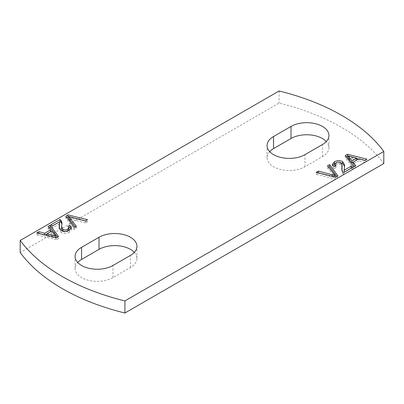 <?xml version="1.0" encoding="UTF-8"?>
<svg xmlns="http://www.w3.org/2000/svg" width="404" height="404" viewBox="0 0 404 404"><rect width="100%" height="100%" fill="white"/><g stroke="black" fill="none" stroke-linecap="round" stroke-linejoin="round"><path stroke-width="0.3" stroke-dasharray="2.02 1.52" d="M134.325 252.384A22.215 12.827 180 0 1 136.946 258.429A22.215 12.827 180 0 1 130.442 267.499L112.989 277.573A22.215 12.827 180 0 1 81.573 277.573A22.215 12.827 180 0 1 75.063 268.509A22.215 12.827 180 0 1 77.689 262.459M269.675 151.616A22.215 12.827 0 0 0 267.054 157.661A22.215 12.827 0 0 0 273.559 166.731A22.215 12.827 0 0 0 304.975 166.731L322.427 156.656A22.215 12.827 0 0 0 328.937 147.586A22.215 12.827 0 0 0 326.311 141.541M383.8 163.544A197.465 114.004 0 0 0 279.078 103.086L20.2 252.545M279.078 90.991L279.078 103.086M75.215 226.831L76.3 228.22L74.164 229.452L65.837 218.14L65.837 216.125M65.837 218.14L66.877 217.539M68.599 217.059L87.562 221.715L87.562 219.7M87.562 221.715L85.426 222.947L85.426 220.932M85.426 222.947L68.599 218.503M76.3 228.22L76.3 226.205M74.164 229.452L74.164 227.437M59.62 224.654L59.499 221.847M59.499 223.861L52.672 227.806L52.672 225.791M52.672 227.806L50.879 226.775L50.879 224.755M50.879 226.775L52.626 225.765M61.913 223.988L61.822 226.482L61.822 224.467M61.822 226.482L61.62 228.73M62.362 231.022L62.938 231.462L62.938 231.189M62.938 231.462C64.59 232.199 66.195 232.143 67.746 231.3L67.746 230.952M67.746 231.3L68.655 230.583M68.998 229.74L67.887 228.326L67.887 226.306M67.887 228.326L68.998 227.795M71.144 228.654L71.452 229.659L69.316 232.249L69.316 230.235M69.316 232.249C66.68 233.704 63.963 233.79 61.166 232.507L61.166 230.492M61.166 232.507L59.141 229.058L59.201 227.826M46.975 233.987L50.722 231.825L48.015 228.427L48.015 226.412M48.015 228.427L49.116 227.79M57.469 237.072L58.524 238.481L58.524 236.466M58.524 238.481L56.302 239.764L56.302 237.749M56.302 239.764L36.794 234.906L36.794 232.891M36.794 234.906L38.885 233.411M38.885 233.699L44.768 235.259L44.768 234.876M44.768 235.259L45.238 234.992M54.176 236.153L51.742 233.098L46.975 235.85L55.803 238.193L54.176 236.153L54.176 234.138M51.742 233.098L51.742 231.083M55.803 238.193L55.803 237.623M46.975 235.85L46.975 235.426M354.672 166.256L355.772 167.635L355.772 165.62M355.772 167.635L353.682 168.842L353.682 166.827M353.682 168.842L345.263 157.58L345.263 155.565M345.263 157.58L346.314 156.974M347.985 156.424L356.813 158.621M358.55 159.055L366.989 161.161L366.989 159.141M366.989 161.161L364.898 162.363L364.898 160.348M364.898 162.363L359.015 160.802L359.015 158.787M359.015 160.802L353.061 164.236M353.061 162.378L356.813 160.216L347.985 157.868M351.162 168.281L352.904 169.291L352.904 167.276M352.904 169.291L343.779 174.558L343.779 172.543M343.779 174.558L342.723 173.735L342.723 171.72M342.723 173.735L341.779 171.195L341.875 170.049M342.163 167.332L340.845 164.6L340.845 162.585M340.845 164.6C339.193 163.862 337.593 163.918 336.042 164.766L336.042 162.751M336.042 164.766L334.785 166.342L335.901 167.741L335.901 165.726M335.901 167.741L333.931 168.67L333.931 166.655M333.931 168.67L332.33 166.418L332.644 165.398M335.128 163.463L341.42 163.024M344.582 166.221L344.476 167.084M344.476 169.099L344.168 171.407M336.911 176.508L337.951 177.922L337.951 175.907M337.951 177.922L335.815 179.154L335.815 177.139M335.815 179.154L316.221 174.346L316.221 172.331M316.221 174.346L318.357 172.856M318.357 173.114L335.184 177.558L335.184 176.987M335.184 177.558L327.487 167.842L327.487 165.827M327.487 167.842L328.568 167.216M112.989 277.573L112.989 265.484M304.975 166.731L304.975 154.641M322.427 156.656L322.427 144.561M130.442 267.499L130.442 255.409M71.624 219.362L71.624 217.347M52 237.183L52 236.678M351.783 158.878L351.783 156.863M332.164 176.7L332.164 176.245M333.689 175.816L333.689 173.801M267.054 157.661L267.054 145.571M328.937 147.586L328.937 135.492M136.946 258.429L136.946 246.339M75.063 268.509L75.063 256.414M62.004 222.857L62.004 224.871M71.452 227.644L71.452 229.659M59.141 227.043L59.141 229.058M341.779 169.18L341.779 171.195M332.33 164.403L332.33 166.418M344.647 165.059L344.647 167.074"/><path stroke-width="0.61" d="M112.989 265.484A22.215 12.827 180 0 1 81.573 265.484A22.215 12.827 180 0 1 75.063 256.414A22.215 12.827 180 0 1 81.573 247.344L99.025 237.269A22.215 12.827 180 0 1 123.235 234.487A22.215 12.827 180 0 1 136.946 246.339A22.215 12.827 180 0 1 130.442 255.409L112.989 265.484M273.559 154.641A22.215 12.827 0 0 0 304.975 154.641L322.427 144.561A22.215 12.827 0 0 0 328.937 135.492A22.215 12.827 0 0 0 315.221 123.644A22.215 12.827 0 0 0 291.011 126.427L273.559 136.501A22.215 12.827 0 0 0 267.054 145.571A22.215 12.827 0 0 0 273.559 154.641M20.2 252.545A197.465 114.004 0 0 0 62.373 288.658A197.465 114.004 0 0 0 124.922 313.009L383.8 163.544L383.8 151.455L124.922 300.914A197.465 114.004 180 0 1 62.373 276.568A197.465 114.004 180 0 1 20.2 240.456L20.2 252.545M344.284 170.185L351.116 166.241L352.904 167.276L343.779 172.543L342.723 171.72L341.779 169.18L342.163 165.317L340.845 162.585C339.193 161.847 337.593 161.903 336.042 162.751L334.785 164.327L335.901 165.726L333.931 166.655L332.33 164.403L334.467 161.797C337.103 160.343 339.82 160.257 342.617 161.539L344.647 165.059L344.168 169.392L344.284 172.2L351.116 168.256L351.116 166.241M48.015 226.412L50.106 225.205L58.524 236.466L56.302 237.749L36.794 232.891L38.885 231.684L44.768 233.244L50.722 229.81L48.015 226.412M65.837 216.125L67.968 214.893L87.562 219.7L85.426 220.932L68.599 216.488L76.3 226.205L74.164 227.437L65.837 216.125M20.2 240.456L279.078 90.991A197.465 114.004 180 0 1 383.8 151.455M59.499 221.847L52.672 225.791L50.879 224.755L60.009 219.488L61.065 220.311L62.004 222.857L61.62 226.715L62.938 229.447C64.59 230.184 66.195 230.129 67.746 229.285L68.998 227.725L67.887 226.306L69.852 225.376L71.452 227.644L69.316 230.235C66.68 231.689 63.963 231.77 61.166 230.492L59.141 227.043L59.499 221.847M355.772 165.62L353.682 166.827L345.263 155.565L347.48 154.283L366.989 159.141L364.898 160.348L359.015 158.787L353.061 162.221L355.772 165.62M337.951 175.907L335.815 177.139L316.221 172.331L318.357 171.099L335.184 175.543L327.487 165.827L329.619 164.595L337.951 175.907M326.311 141.541A22.215 12.827 0 0 0 291.011 138.516L273.559 148.591A22.215 12.827 0 0 0 269.675 151.616M77.689 262.459A22.215 12.827 180 0 1 81.573 259.439L99.025 249.359A22.215 12.827 180 0 1 134.325 252.384M124.922 300.914L124.922 313.009M66.877 217.539L67.968 216.908L67.968 214.893M67.968 216.908L68.599 217.059M75.215 226.831L68.599 218.503L68.599 216.488M52.626 225.765L60.009 221.503L60.009 219.488M60.009 221.503L61.065 222.326L61.065 220.311M61.065 222.326L61.913 223.988M61.62 226.715L61.62 228.73L62.362 231.022M62.938 231.189L62.938 229.447M67.746 230.952L67.746 229.285M68.655 230.583L68.998 227.725M68.998 227.795L69.852 227.391L69.852 225.376M69.852 227.391L71.144 228.654M59.201 227.826L59.312 224.947M59.312 226.962L59.62 222.639M49.116 227.79L50.106 227.22L50.106 225.205M50.106 227.22L57.469 237.072M38.885 233.411L38.885 231.684M44.768 234.876L44.768 233.244M45.238 234.992L46.975 233.987M50.722 231.669L50.722 229.81M54.176 234.138L51.742 231.083L46.975 233.835L55.803 236.178L54.176 234.138M55.803 237.623L55.803 236.178M46.975 235.426L46.975 233.835M346.314 156.974L347.48 156.298L347.48 154.283M347.48 156.298L347.985 156.424M356.813 158.621L358.55 159.055M354.672 166.256L353.061 164.236L353.061 162.221M356.813 160.06L356.813 158.196L347.985 155.853L347.985 157.868L352.046 162.963L353.061 162.378M349.606 159.908L349.606 157.893L352.046 160.949L356.813 158.196M352.046 162.963L352.046 160.949M347.985 155.853L349.606 157.893M341.875 170.049L341.961 167.564M341.961 169.579L342.163 165.317M332.644 165.398L334.467 163.812L334.467 161.797M334.467 163.812L335.128 163.463M341.42 163.024L342.617 163.554L342.617 161.539M342.617 163.554L344.582 166.221M344.168 169.392L344.284 172.2M318.357 172.856L318.357 171.099M335.184 176.987L335.184 175.543M328.568 167.216L329.619 166.61L329.619 164.595M329.619 166.61L336.911 176.508M273.559 148.591L273.559 136.501M291.011 138.516L291.011 126.427M99.025 249.359L99.025 237.269M81.573 259.439L81.573 247.344M70.099 220.246L70.099 218.231M52 236.678L52 235.168M332.164 176.245L332.164 174.685M334.785 164.327L334.785 166.342"/></g></svg>
